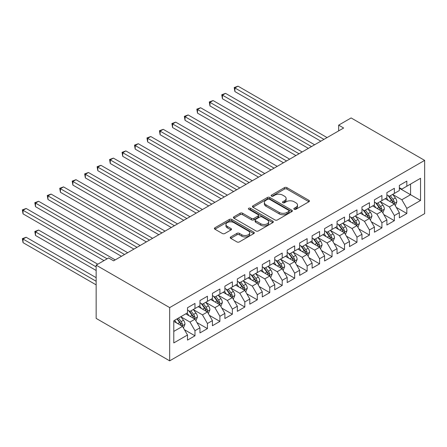 <?xml version="1.0" encoding="UTF-8"?>
<svg xmlns="http://www.w3.org/2000/svg" width="447" height="447" viewBox="0 0 447 447"><rect width="100%" height="100%" fill="white"/><g stroke="black" fill="none" stroke-linecap="round" stroke-linejoin="round"><path stroke-width="0.67" d="M294.21 209.263A1.212 0.698 0 0 0 295.92 209.263L308.916 201.759A1.732 1 0 0 0 309.425 201.055A1.732 1 0 0 0 308.916 200.345L286.896 187.634A1.732 1 0 0 0 284.454 187.634L271.458 195.138A1.212 0.698 0 0 0 271.1 195.635A1.212 0.698 0 0 0 271.458 196.127A1.212 0.698 0 0 0 273.167 196.127L274.849 195.155A5.537 3.196 0 0 1 282.677 195.155L284.515 196.216A5.537 3.196 0 0 1 286.136 198.474A5.537 3.196 0 0 1 284.515 200.737L282.834 201.709A1.212 0.698 0 0 0 282.476 202.2A1.212 0.698 0 0 0 282.834 202.698A1.212 0.698 0 0 0 284.543 202.698L286.225 201.726A5.537 3.196 0 0 1 294.053 201.726L295.892 202.782A5.537 3.196 0 0 1 297.512 205.044A5.537 3.196 0 0 1 295.892 207.302L294.21 208.274A1.212 0.698 0 0 0 293.852 208.771A1.212 0.698 0 0 0 294.21 209.263L294.21 208.274M230.753 236.932A1.732 1 0 0 0 230.244 237.636A1.732 1 0 0 0 230.753 238.34L236.927 241.911A1.732 1 0 0 0 239.374 241.911L253.812 233.574A1.732 1 0 0 0 254.315 232.87A1.732 1 0 0 0 253.812 232.161L231.792 219.449A1.732 1 0 0 0 229.345 219.449L214.912 227.786A1.732 1 0 0 0 214.404 228.49A1.732 1 0 0 0 214.912 229.199L222.371 233.507A1.732 1 0 0 0 224.819 233.507L230.998 229.937A1.732 1 0 0 0 231.501 229.233A1.732 1 0 0 0 230.998 228.529L227.294 226.389A4.626 2.671 0 0 1 225.942 224.5A4.626 2.671 0 0 1 228.797 222.03A4.626 2.671 0 0 1 233.842 222.612L248.336 230.982A4.626 2.671 0 0 1 249.694 232.87A4.626 2.671 0 0 1 246.833 235.34A4.626 2.671 0 0 1 241.793 234.759L239.374 233.362A1.732 1 0 0 0 236.927 233.362L230.753 236.932L230.753 238.34M96.15 265.149L169.676 307.597L169.676 360.841L96.15 318.393L96.15 265.149L108.61 257.953L113.599 260.83L343.648 128.01L338.664 125.132L338.664 130.893M338.664 125.132L351.124 117.941L424.65 160.389L169.676 307.597M274.972 219.946A1.732 1 0 0 0 277.419 219.946L291.852 211.61A1.732 1 0 0 0 292.36 210.906A1.732 1 0 0 0 291.852 210.202L269.837 197.485A1.732 1 0 0 0 267.39 197.485L252.952 205.821A1.732 1 0 0 0 252.449 206.525A1.732 1 0 0 0 252.952 207.235L274.972 219.946M249.219 209.526A1.212 0.698 0 0 1 250.449 209.699L250.449 208.257L272.832 221.181A1.732 1 0 0 1 273.34 221.885A1.732 1 0 0 1 272.832 222.595L258.4 230.926A1.732 1 0 0 1 255.952 230.926L233.932 218.214L233.932 216.801A1.732 1 0 0 0 233.423 217.51A1.732 1 0 0 0 233.932 218.214M233.932 216.801L240.112 213.236A1.732 1 0 0 1 242.559 213.236L251.488 218.393A1.732 1 0 0 0 253.935 218.393L258.031 216.024A1.732 1 0 0 0 258.539 215.32A1.732 1 0 0 0 258.031 214.616L248.733 209.246A1.212 0.698 0 0 1 248.381 208.749A1.212 0.698 0 0 1 249.124 208.106A1.212 0.698 0 0 1 250.449 208.257M169.676 360.841L424.65 213.632L424.65 160.389M399.35 188.232L410.569 194.708L410.569 184.063L420.538 178.303L406.831 186.22L406.831 181.113L399.35 185.427L399.35 190.534L394.366 193.417L394.366 188.304L386.89 192.623L386.89 197.73L381.906 200.608L381.906 195.501L374.43 199.82L374.43 204.927L369.445 207.805L369.445 202.698L361.964 207.011L361.964 212.118L356.98 215.001L356.98 209.889L349.504 214.208L349.504 219.315L344.52 222.193L344.52 217.086L337.044 221.405L337.044 226.512L332.06 229.389L332.06 224.282L324.578 228.596L324.578 233.708L319.594 236.586L319.594 231.473L312.118 235.792L312.118 240.899L307.134 243.777L307.134 238.67L299.658 242.989L299.658 248.096L294.674 250.974L294.674 245.867L287.192 250.18L287.192 255.293L282.208 258.17L282.208 253.058L274.732 257.377L274.732 262.484L269.748 265.362L269.748 260.255L262.272 264.574L262.272 269.681L257.282 272.558L257.282 267.451L249.806 271.765L249.806 276.877L244.822 279.755L244.822 274.642L237.346 278.962L237.346 284.068L232.362 286.946L232.362 281.839L224.886 286.158L224.886 291.265L219.896 294.143L219.896 289.036L212.42 293.349L212.42 298.462L207.436 301.339L207.436 296.227L199.96 300.546L199.96 305.653L194.976 308.531L194.976 303.424L187.5 307.743L187.5 312.85L173.788 320.762L173.788 342.927L187.5 335.01L182.51 326.377L173.788 321.337M420.538 178.303L420.538 200.468L406.831 208.38L401.842 199.748L392.807 194.529M396.299 207.408L406.831 213.487L406.831 208.38M406.831 213.487L399.35 217.806L399.35 212.699L394.366 215.577L389.382 206.939L380.347 201.726M383.839 214.605L394.366 220.684L394.366 215.577M394.366 220.684L386.89 225.003L386.89 219.89L381.906 222.768L376.922 214.135L367.887 208.922M371.373 221.801L381.906 227.881L381.906 222.768M381.906 227.881L374.43 232.194L374.43 227.087L369.445 229.965L364.456 221.332L355.421 216.113M358.913 228.993L369.445 235.072L369.445 229.965M369.445 235.072L361.964 239.391L361.964 234.284L356.98 237.161L351.996 228.523L342.961 223.31M346.453 236.189L356.98 242.268L356.98 237.161M356.98 242.268L349.504 246.588L349.504 241.475L344.52 244.353L339.536 235.72L330.501 230.507M333.987 243.386L344.52 249.465L344.52 244.353M344.52 249.465L337.044 253.779L337.044 248.672L332.06 251.549L327.07 242.917L318.035 237.698M321.527 250.577L332.06 256.656L332.06 251.549M332.06 256.656L324.578 260.975L324.578 255.868L319.594 258.746L314.61 250.108L305.575 244.895M309.067 257.774L319.594 263.853L319.594 258.746M319.594 263.853L312.118 268.172L312.118 263.06L307.134 265.937L302.15 257.304L293.115 252.091M296.601 264.97L307.134 271.05L307.134 265.937M307.134 271.05L299.658 275.363L299.658 270.256L294.674 273.134L289.684 264.501L280.649 259.282M284.141 272.162L294.674 278.241L294.674 273.134M294.674 278.241L287.192 282.56L287.192 277.453L282.208 280.33L277.224 271.698L268.189 266.479M271.681 279.358L282.208 285.437L282.208 280.33M282.208 285.437L274.732 289.757L274.732 284.644L269.748 287.522L264.764 278.889L255.729 273.676M259.215 286.555L269.748 292.634L269.748 287.522M269.748 292.634L262.272 296.948L262.272 291.841L257.282 294.718L252.298 286.086L243.263 280.867M246.755 293.746L257.282 299.825L257.282 294.718M257.282 299.825L249.806 304.144L249.806 299.037L244.822 301.915L239.838 293.282L230.803 288.064M234.289 300.943L244.822 307.022L244.822 301.915M244.822 307.022L237.346 311.341L237.346 306.229L232.362 309.106L227.378 300.473L218.343 295.26M221.829 308.139L232.362 314.219L232.362 309.106M232.362 314.219L224.886 318.532L224.886 313.425L219.896 316.303L214.912 307.67L205.877 302.451M209.369 315.331L219.896 321.41L219.896 316.303M219.896 321.41L212.42 325.729L212.42 320.622L207.436 323.499L202.452 314.867L193.417 309.648M196.903 322.527L207.436 328.606L207.436 323.499M207.436 328.606L199.96 332.926L199.96 327.813L194.976 330.691L189.992 322.058L180.957 316.845M184.443 329.724L194.976 335.803L194.976 330.691M194.976 335.803L187.5 340.117L187.5 335.01M187.5 309.972L189.992 311.408L194.976 308.531M173.788 331.411L182.51 326.377M199.96 302.775L202.452 304.217L207.436 301.339M189.992 322.058L194.976 319.18L185.751 313.855M199.96 327.813L194.976 319.18M212.42 295.584L214.912 297.02L219.896 294.143M202.452 314.867L207.436 311.989L198.217 306.664M212.42 320.622L207.436 311.989M224.886 288.388L227.378 289.824L232.362 286.946M214.912 307.67L219.896 304.793L210.677 299.468M224.886 313.425L219.896 304.793M237.346 281.191L239.838 282.633L244.822 279.755M227.378 300.473L232.362 297.596L223.137 292.271M237.346 306.229L232.362 297.596M249.806 274L252.298 275.436L257.282 272.558M239.838 293.282L244.822 290.399L235.603 285.08M249.806 299.037L244.822 290.399M262.272 266.803L264.764 268.239L269.748 265.362M252.298 286.086L257.282 283.208L248.063 277.883M262.272 291.841L257.282 283.208M274.732 259.606L277.224 261.048L282.208 258.17M264.764 278.889L269.748 276.011L260.523 270.686M274.732 284.644L269.748 276.011M287.192 252.415L289.684 253.851L294.674 250.974M277.224 271.698L282.208 268.815L272.988 263.495M287.192 277.453L282.208 268.815M299.658 245.219L302.15 246.655L307.134 243.777M289.684 264.501L294.674 261.624L285.449 256.299M299.658 270.256L294.674 261.624M312.118 238.022L314.61 239.463L319.594 236.586M302.15 257.304L307.134 254.427L297.909 249.102M312.118 263.06L307.134 254.427M324.578 230.825L327.07 232.267L332.06 229.389M314.61 250.108L319.594 247.23L310.374 241.911M324.578 255.868L319.594 247.23M337.044 223.634L339.536 225.07L344.52 222.193M327.07 242.917L332.06 240.039L322.835 234.714M337.044 248.672L332.06 240.039M349.504 216.437L351.996 217.879L356.98 215.001M339.536 235.72L344.52 232.842L335.295 227.517M349.504 241.475L344.52 232.842M361.964 209.241L364.456 210.682L369.445 207.805M351.996 228.523L356.98 225.646L347.76 220.321M361.964 234.284L356.98 225.646M374.43 202.05L376.922 203.486L381.906 200.608M364.456 221.332L369.445 218.454L360.221 213.13M374.43 227.087L369.445 218.454M386.89 194.853L389.382 196.294L394.366 193.417M376.922 214.135L381.906 211.258L372.681 205.933M386.89 219.89L381.906 211.258M399.35 187.656L401.842 189.098L406.831 186.22M389.382 206.939L394.366 204.061L385.146 198.736M399.35 212.699L394.366 204.061M401.842 199.748L410.569 194.708L420.538 200.468M294.69 209.436L295.892 208.743A5.537 3.196 0 0 0 297.512 206.48L297.512 205.044M286.136 198.474L286.136 199.915A5.537 3.196 0 0 1 284.515 202.173L283.314 202.865M308.916 200.345L308.916 201.759L286.896 189.075A1.732 1 0 0 0 284.454 189.075L271.938 196.3M291.83 211.627L269.837 198.926A1.732 1 0 0 0 267.39 198.926L252.974 207.246M288.796 211.397A1.212 0.698 0 0 0 289.148 210.906A1.212 0.698 0 0 0 288.796 210.414L269.468 199.25A1.212 0.698 0 0 0 267.753 199.25L265.982 200.278A5.537 3.196 0 0 0 264.361 202.536A5.537 3.196 0 0 0 265.982 204.799L279.191 212.426A5.537 3.196 0 0 0 287.019 212.426L288.796 211.397L288.796 212.839A1.212 0.698 0 0 0 289.148 212.347L289.148 210.906M264.361 202.536L264.361 203.977A5.537 3.196 0 0 0 265.982 206.235L265.982 204.799M288.796 212.839L287.019 213.862A5.537 3.196 0 0 1 279.191 213.862L265.982 206.235M233.954 218.231L240.112 214.677L240.112 213.236M258.539 215.32L258.539 216.756A1.732 1 0 0 1 258.031 217.465L253.935 219.829A1.732 1 0 0 1 251.488 219.829L242.559 214.677A1.732 1 0 0 0 240.112 214.677M250.449 209.699L272.81 222.606M260.752 223.74A4.626 2.671 0 0 0 265.797 224.321A4.626 2.671 0 0 0 268.653 221.852A4.626 2.671 0 0 0 267.295 219.963L262.188 217.013A1.732 1 0 0 0 259.741 217.013L255.645 219.382A1.732 1 0 0 0 255.136 220.086A1.732 1 0 0 0 255.645 220.796L260.752 223.74L260.752 225.182A4.626 2.671 0 0 0 265.797 225.757A4.626 2.671 0 0 0 268.653 223.293L268.653 221.852M255.136 220.086L255.136 221.528A1.732 1 0 0 0 255.645 222.232L255.645 220.796M260.752 225.182L255.645 222.232M249.694 232.87L249.694 234.306A4.626 2.671 0 0 1 246.833 236.776A4.626 2.671 0 0 1 241.793 236.195L239.374 234.804A1.732 1 0 0 0 236.927 234.804L230.775 238.357M225.942 224.5L225.942 225.942A4.626 2.671 0 0 0 227.294 227.83L227.294 226.389M230.976 229.954L227.294 227.83M253.79 233.591L231.792 220.891A1.732 1 0 0 0 229.345 220.891L214.934 229.21L214.912 227.786M395.288 205.659L396.835 201.888A4.671 2.699 -120 0 0 395.344 197.915L392.695 194.378M388.477 200.664L386.465 197.976M385.526 198.96L385.297 198.652M234.893 120.338L295.914 155.567L209.967 105.945L209.967 102.346L213.079 100.547L302.15 151.969M393.489 203.553L394.209 202.904L394.315 202.089A4.671 2.699 -120 0 0 392.974 199.278L390.326 195.747M388.817 195.965L392.086 200.329A2.38 1.375 60 0 1 392.522 201.055L394.315 202.089M387.996 195.49L391.483 200.144A4.671 2.699 60 0 1 392.818 202.955L392.913 203.223M323.958 139.38L234.893 87.958L238.005 86.159L327.07 137.581M320.84 141.179L234.893 91.557L234.893 87.958L234.206 87.562L238.005 86.159M234.893 91.557L234.206 87.562M382.828 212.856L384.37 209.084A4.671 2.699 -120 0 0 382.883 205.106L380.235 201.575M376.016 207.855L374.005 205.173M373.061 206.151L372.832 205.849M222.427 127.529L283.454 162.764L197.507 113.141L197.507 109.543L200.619 107.744L289.684 159.166M381.023 210.749L381.749 210.101L381.85 209.285A4.671 2.699 -120 0 0 380.514 206.475L377.866 202.944M376.357 203.161L379.626 207.525A2.38 1.375 60 0 1 380.056 208.246L381.85 209.285M375.536 202.687L379.017 207.341A4.671 2.699 60 0 1 380.358 210.146L380.447 210.42M370.367 220.053L371.91 216.281A4.671 2.699 -120 0 0 370.418 212.303L367.775 208.771M363.556 215.052L361.539 212.364M360.6 213.348L360.371 213.04M209.967 134.726L270.994 169.961L185.041 120.338L185.041 116.74L188.159 114.94L277.224 166.362M368.563 217.946L369.289 217.292L369.39 216.477A4.671 2.699 -120 0 0 368.054 213.672L365.406 210.135M363.892 210.358L367.166 214.722A2.38 1.375 60 0 1 367.596 215.443L369.39 216.477M363.07 209.883L366.557 214.532A4.671 2.699 60 0 1 367.892 217.343L367.987 217.611M311.492 146.577L222.427 95.155L225.545 93.356L314.61 144.778M308.38 148.376L222.427 98.753L222.427 95.155L221.746 94.758L225.545 93.356M222.427 98.753L221.746 94.758M299.032 153.768L209.28 101.955L213.079 100.547M209.967 105.945L209.28 101.955M357.902 227.244L359.449 223.472A4.671 2.699 -120 0 0 357.958 219.499L355.309 215.962M351.091 222.248L349.079 219.561M348.14 220.544L347.911 220.237M197.501 141.922L258.528 177.152L172.581 127.529L172.581 123.931L175.693 122.132L264.764 173.559M356.103 225.137L356.823 224.489L356.924 223.673A4.671 2.699 -120 0 0 355.588 220.863L352.94 217.331M351.431 217.549L354.7 221.913A2.38 1.375 60 0 1 355.136 222.64L356.924 223.673M350.61 217.074L354.097 221.729A4.671 2.699 60 0 1 355.432 224.539L355.527 224.807M345.442 234.44L346.984 230.669A4.671 2.699 -120 0 0 345.497 226.69L342.849 223.159M338.63 229.445L336.619 226.758M335.675 227.735L335.446 227.434M185.041 149.114L246.068 184.348L160.115 134.726L160.115 131.127L163.233 129.328L252.298 180.75M343.637 232.334L344.363 231.686L344.464 230.87A4.671 2.699 -120 0 0 343.128 228.059L340.48 224.528M338.971 224.746L342.24 229.11A2.38 1.375 60 0 1 342.67 229.831L344.464 230.87M338.15 224.271L341.631 228.925A4.671 2.699 60 0 1 342.972 231.73L343.061 232.004M286.572 160.965L196.82 109.146L200.619 107.744M197.507 113.141L196.82 109.146M274.106 168.161L184.354 116.343L188.159 114.94M185.041 120.338L184.354 116.343M332.981 241.637L334.524 237.865A4.671 2.699 -120 0 0 333.032 233.887L330.389 230.356M326.165 236.636L324.153 233.949M323.215 234.932L322.985 234.625M172.581 156.31L233.608 191.545L147.655 141.922L147.655 138.324L150.773 136.525L239.838 187.947M331.177 239.531L331.903 238.877L332.004 238.061A4.671 2.699 -120 0 0 330.668 235.256L328.02 231.719M326.506 231.943L329.78 236.307A2.38 1.375 60 0 1 330.21 237.027L332.004 238.061M325.684 231.468L329.171 236.117A4.671 2.699 60 0 1 330.506 238.927L330.601 239.195M261.646 175.353L171.894 123.54L175.693 122.132M172.581 127.529L171.894 123.54M320.516 248.828L322.063 245.057A4.671 2.699 -120 0 0 320.572 241.084L317.923 237.547M313.705 243.833L311.693 241.145M310.754 242.129L310.525 241.821M160.115 163.507L221.142 198.736L135.195 149.114L135.195 145.515L138.307 143.722L227.378 195.143M318.717 246.722L319.437 246.073L319.538 245.258A4.671 2.699 -120 0 0 318.203 242.447L315.554 238.916M314.045 239.134L317.314 243.498A2.38 1.375 60 0 1 317.75 244.224L319.538 245.258M313.224 238.659L316.711 243.313A4.671 2.699 60 0 1 318.046 246.124L318.141 246.392M249.186 182.549L159.434 130.731L163.233 129.328M160.115 134.726L159.434 130.731M308.056 256.025L309.598 252.253A4.671 2.699 -120 0 0 308.112 248.275L305.463 244.744M301.244 251.03L299.233 248.342M298.289 249.32L298.06 249.018M147.655 170.698L208.682 205.933L122.729 156.31L122.729 152.712L125.847 150.913L214.912 202.335M306.251 253.918L306.977 253.27L307.078 252.454A4.671 2.699 -120 0 0 305.742 249.644L303.094 246.113M301.585 246.331L304.854 250.694A2.38 1.375 60 0 1 305.284 251.421L307.078 252.454M300.764 245.856L304.245 250.51A4.671 2.699 60 0 1 305.58 253.315L305.675 253.589M295.596 263.222L297.138 259.45A4.671 2.699 -120 0 0 295.646 255.472L292.997 251.94M288.779 258.221L286.767 255.533M285.829 256.517L285.599 256.209M135.195 177.895L196.222 213.13L110.269 163.507L110.269 159.909L113.387 158.109L202.452 209.531M293.791 261.115L294.512 260.461L294.618 259.646A4.671 2.699 -120 0 0 293.282 256.841L290.634 253.304M289.12 253.527L292.388 257.891A2.38 1.375 60 0 1 292.824 258.612L294.618 259.646M288.298 253.052L291.785 257.701A4.671 2.699 60 0 1 293.12 260.512L293.215 260.78M283.13 270.413L284.678 266.647A4.671 2.699 -120 0 0 283.186 262.668L280.537 259.131M276.319 265.417L274.307 262.73M273.368 263.713L273.139 263.406M122.729 185.092L183.756 220.321L97.809 170.698L97.809 167.1L100.921 165.306L189.992 216.728M281.331 268.306L282.051 267.658L282.152 266.842A4.671 2.699 -120 0 0 280.817 264.032L278.168 260.5M276.659 260.718L279.928 265.088A2.38 1.375 60 0 1 280.358 265.809L282.152 266.842M275.838 260.243L279.325 264.898A4.671 2.699 60 0 1 280.66 267.708L280.755 267.976M270.67 277.609L272.212 273.838A4.671 2.699 -120 0 0 270.726 269.859L268.077 266.328M263.859 272.614L261.847 269.927M260.903 270.904L260.674 270.603M110.269 192.283L171.296 227.517L85.343 177.895L85.343 174.296L88.461 172.497L177.526 223.919M268.865 275.503L269.591 274.855L269.692 274.039A4.671 2.699 -120 0 0 268.356 271.228L265.708 267.697M264.199 267.915L267.468 272.279A2.38 1.375 60 0 1 267.898 273.005L269.692 274.039M263.378 267.44L266.859 272.094A4.671 2.699 60 0 1 268.194 274.899L268.289 275.173M258.21 284.806L259.752 281.034A4.671 2.699 -120 0 0 258.26 277.056L255.611 273.525M251.393 279.805L249.381 277.118M248.443 278.101L248.214 277.794M97.809 199.479L158.836 234.714L72.883 185.092L72.883 181.493L76.001 179.694L165.066 231.116M256.405 282.7L257.126 282.046L257.232 281.236A4.671 2.699 -120 0 0 255.891 278.425L253.248 274.888M251.734 275.112L255.002 279.476A2.38 1.375 60 0 1 255.438 280.196L257.232 281.236M250.912 274.637L254.399 279.286A4.671 2.699 60 0 1 255.734 282.096L255.829 282.364M245.744 291.997L247.292 288.231A4.671 2.699 -120 0 0 245.8 284.253L243.151 280.716M238.933 287.002L236.921 284.314M235.982 285.298L235.753 284.99M85.343 206.676L146.37 241.905L60.423 192.283L60.423 188.69L63.535 186.891L152.606 238.312M243.945 289.896L244.665 289.243L244.766 288.427A4.671 2.699 -120 0 0 243.431 285.616L240.782 282.085M239.274 282.303L242.542 286.672A2.38 1.375 60 0 1 242.972 287.393L244.766 288.427M238.452 281.833L241.933 286.482A4.671 2.699 60 0 1 243.274 289.293L243.369 289.561M233.284 299.194L234.826 295.422A4.671 2.699 -120 0 0 233.34 291.444L230.691 287.913M226.473 294.199L224.461 291.511M223.517 292.489L223.288 292.187M72.883 213.867L133.91 249.102L47.958 199.479L47.958 195.881L51.075 194.082L140.14 245.504M231.479 297.087L232.205 296.439L232.306 295.623A4.671 2.699 -120 0 0 230.97 292.813L228.322 289.282M226.813 289.5L230.082 293.863A2.38 1.375 60 0 1 230.512 294.59L232.306 295.623M225.992 289.025L229.473 293.679A4.671 2.699 60 0 1 230.808 296.484L230.903 296.758M236.72 189.746L146.968 137.927L150.773 136.525M147.655 141.922L146.968 137.927M224.26 196.937L134.508 145.124L138.307 143.722M135.195 149.114L134.508 145.124M211.8 204.134L122.048 152.315L125.847 150.913M122.729 156.31L122.048 152.315M199.334 211.33L109.582 159.512L113.387 158.109M110.269 163.507L109.582 159.512M186.874 218.527L97.122 166.709L100.921 165.306M97.809 170.698L97.122 166.709M174.414 225.718L84.662 173.9L88.461 172.497M85.343 177.895L84.662 173.9M161.948 232.915L72.196 181.096L76.001 179.694M72.883 185.092L72.196 181.096M220.818 306.391L222.366 302.619A4.671 2.699 -120 0 0 220.874 298.641L218.225 295.109M214.007 301.39L211.995 298.708M211.057 299.686L210.828 299.378M60.423 221.064L121.45 256.299L35.497 206.676L35.497 203.078L38.615 201.279L127.68 252.7M219.019 304.284L219.74 303.63L219.846 302.82A4.671 2.699 -120 0 0 218.505 300.01L215.862 296.473M214.348 296.696L217.616 301.06A2.38 1.375 60 0 1 218.052 301.781L219.846 302.82M213.526 296.221L217.013 300.87A4.671 2.699 60 0 1 218.348 303.681L218.443 303.949M149.488 240.112L59.736 188.293L63.535 186.891M60.423 192.283L59.736 188.293M208.358 313.582L209.906 309.816A4.671 2.699 -120 0 0 208.414 305.837L205.765 302.301M201.547 308.586L199.535 305.899M198.591 306.882L198.362 306.575M47.958 228.261L104 260.612L23.037 213.867L23.037 210.274L26.149 208.475L115.22 259.897M206.559 311.481L207.279 310.827L207.38 310.011A4.671 2.699 -120 0 0 206.045 307.201L203.396 303.669M201.888 303.887L205.156 308.257A2.38 1.375 60 0 1 205.586 308.978L207.38 310.011M201.066 303.418L204.547 308.067A4.671 2.699 60 0 1 205.888 310.877L205.983 311.146M137.028 247.303L47.276 195.484L51.075 194.082M47.958 199.479L47.276 195.484M195.898 320.778L197.44 317.007A4.671 2.699 -120 0 0 195.954 313.034L193.305 309.497M189.087 315.783L187.075 313.096M186.131 314.073L185.902 313.772M97.77 264.211L38.615 230.06L35.497 231.859L35.497 235.457L96.15 270.474M194.093 318.672L194.819 318.024L194.92 317.208A4.671 2.699 -120 0 0 193.585 314.397L190.936 310.866M189.427 311.084L192.696 315.448A2.38 1.375 60 0 1 193.126 316.174L194.92 317.208M188.6 310.609L192.087 315.264A4.671 2.699 60 0 1 193.422 318.068L193.517 318.342M35.497 235.457L34.81 231.462L96.15 266.876M34.81 231.462L38.615 230.06M124.562 254.499L34.81 202.681L38.615 201.279M35.497 206.676L34.81 202.681M183.432 327.975L184.98 324.204A4.671 2.699 -120 0 0 183.488 320.225L180.839 316.694M176.621 322.974L174.609 320.292M96.15 277.665L26.149 237.251L23.037 239.05L23.037 242.648L96.15 284.862M181.633 325.869L182.354 325.215L182.46 324.405A4.671 2.699 -120 0 0 181.119 321.594L178.476 318.057M177.303 318.733L180.23 322.645A2.38 1.375 60 0 1 180.666 323.365L182.46 324.405M176.978 318.923L179.627 322.455A4.671 2.699 60 0 1 180.962 325.265L181.057 325.533M23.037 242.648L22.35 238.659L96.15 281.264M22.35 238.659L26.149 237.251M107.118 258.813L22.35 209.878L26.149 208.475M23.037 213.867L22.35 209.878M295.892 208.743L295.892 207.302M282.834 202.698L282.834 201.709M284.515 202.173L284.515 200.737M271.458 196.127L271.458 195.138M284.454 189.075L284.454 187.634M286.896 189.075L286.896 187.634M252.952 207.235L252.952 205.821M267.39 198.926L267.39 197.485M269.837 198.926L269.837 197.485M291.852 211.61L291.852 210.202M279.191 213.862L279.191 212.426M287.019 213.862L287.019 212.426M242.559 214.677L242.559 213.236M251.488 219.829L251.488 218.393M253.935 219.829L253.935 218.393M258.031 217.465L258.031 216.024M272.832 222.595L272.832 221.181M236.927 234.804L236.927 233.362M239.374 234.804L239.374 233.362M241.793 236.195L241.793 234.759M230.998 229.937L230.998 228.529M229.345 220.891L229.345 219.449M231.792 220.891L231.792 219.449M253.812 233.574L253.812 232.161M393.779 203.726L396.802 201.983M392.974 199.278L395.344 197.915M389.527 201.267L391.483 200.144M381.319 210.923L384.342 209.174M380.514 206.475L382.883 205.106M377.067 208.464L379.017 207.341M368.859 218.114L371.882 216.37M368.054 213.672L370.418 212.303M364.607 215.661L366.557 214.532M356.393 225.31L359.416 223.567M355.588 220.863L357.958 219.499M352.141 222.852L354.097 221.729M343.933 232.507L346.956 230.758M343.128 228.059L345.497 226.69M339.681 230.049L341.631 228.925M331.473 239.698L334.496 237.955M330.668 235.256L333.032 233.887M327.221 237.245L329.171 236.117M319.007 246.895L322.03 245.152M318.203 242.447L320.572 241.084M314.755 244.442L316.711 243.313M306.547 254.092L309.57 252.343M305.742 249.644L308.112 248.275M302.295 251.633L304.245 250.51M294.087 261.283L297.11 259.539M293.282 256.841L295.646 255.472M289.835 258.83L291.785 257.701M281.621 268.479L284.644 266.736M280.817 264.032L283.186 262.668M277.369 266.026L279.325 264.898M269.161 275.676L272.184 273.927M268.356 271.228L270.726 269.859M264.909 273.218L266.859 272.094M256.701 282.867L259.718 281.124M255.891 278.425L258.26 277.056M252.449 280.414L254.399 279.286M244.235 290.064L247.258 288.321M243.431 285.616L245.8 284.253M239.983 287.611L241.933 286.482M231.775 297.261L234.798 295.512M230.97 292.813L233.34 291.444M227.523 294.802L229.473 293.679M219.315 304.452L222.332 302.708M218.505 300.01L220.874 298.641M215.063 301.999L217.013 300.87M206.849 311.648L209.872 309.905M206.045 307.201L208.414 305.837M202.597 309.195L204.547 308.067M194.389 318.845L197.412 317.096M193.585 314.397L195.954 313.034M190.137 316.387L192.087 315.264M181.929 326.036L184.946 324.293M181.119 321.594L183.488 320.225M177.677 323.583L179.627 322.455"/></g></svg>
